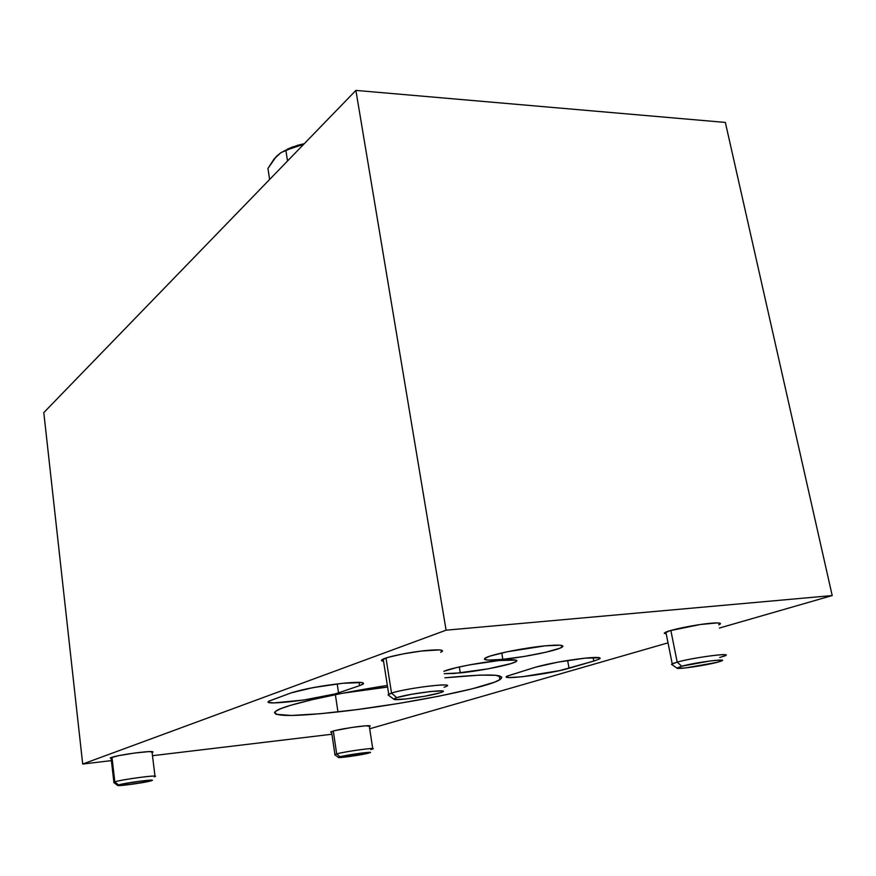 <?xml version="1.0" encoding="UTF-8"?>
<svg xmlns="http://www.w3.org/2000/svg" width="876" height="876" viewBox="0 0 876 876"><rect width="100%" height="100%" fill="white"/><g stroke="black" fill="none" stroke-linecap="round" stroke-linejoin="round"><path stroke-width="1.31" d="M460.305 672.91L459.298 666.954L460.305 672.91L444.252 673.666L454.458 673.447L488.14 668.837L511.113 663.57L516.347 661.435L516.895 660.646L515.997 660.088L499.123 660.537C513.095 659.223 518.756 659.573 516.117 661.577C511.672 664.654 481.077 670.83 460.305 672.91M502.846 659.343L501.74 652.97L502.846 659.343C488.414 660.712 482.545 660.296 485.249 658.095C489.673 654.799 523.366 647.868 545.233 645.831C559.392 644.561 564.998 645.021 562.031 647.2C557.016 650.605 524.385 657.263 502.846 659.343L524.352 656.431L545.649 652.281L559.917 648.207L562.95 646.225L559.983 645.196L545.233 645.831L507.543 651.7L490.166 656.058L484.855 658.369L484.428 659.212L488.009 660.099L502.846 659.343M535.543 667.183C549.23 663.417 565.721 660.416 585.015 658.161C597.016 657 601.845 657.263 599.491 658.96L593.797 661.062L593.129 657.515L593.797 661.062L569.061 668.257L567.626 660.482L569.061 668.257C550.369 673.951 498.827 680.564 506.985 676.173L535.543 667.183L506.854 676.261L506.394 676.918L509.361 677.553L522.173 676.754L559.665 670.6L593.797 661.062L599.326 659.048L600.18 658.303L599.677 657.777L585.015 658.161L558.154 662.103L535.543 667.183M291.281 692.839C303.282 689.062 320.419 685.875 342.68 683.291C358.678 681.769 365.445 682.065 363.003 684.178L359.554 685.667L359.04 682.327L359.554 685.667L338.53 692.839C322.083 698.851 260.084 706.363 268.866 701.194L291.281 692.839L269.195 700.997L268.297 701.807L268.822 702.41L273.98 702.891L303.676 700.033L334.741 693.989L338.53 692.839L337.194 683.915L338.53 692.839L359.554 685.667L363.562 683.696L361.854 682.535L342.68 683.291L313.082 687.616L291.281 692.839M342.91 693.179L387.597 687.047L342.91 693.179M337.95 711.914L335.377 694.668L337.95 711.914C291.588 716.94 270.947 716.634 276.039 711.005C283.506 705.399 332.322 693.967 387.345 685.448L341.684 693.42L312.064 699.705L290.022 705.487L280.473 708.793L275.36 711.509L274.484 712.626L276.028 714.312L291.336 715.473L319.992 713.754L357.507 709.527L398.865 703.417L438.876 696.19L472.416 688.766L494.699 682.108L500.349 679.382L501.795 677.225L495.696 675.287L479.687 675.111L444.931 677.816C489.104 673.545 507.412 674.159 499.889 679.677C486.946 688.164 400.715 705.027 337.95 711.914M709.987 623.329C718.67 622.562 721.933 622.902 719.776 624.358L718.747 624.862L720.368 623.373L717.115 622.913L700.077 624.555L669.987 630.709L664.216 633.173L666.264 634.016L664.862 632.636C668.432 630.151 694.756 624.697 709.987 623.329M359.467 726.423C367.405 725.525 370.953 725.47 370.099 726.237L365.599 725.821L351.922 727.441L334.665 730.65L331.227 731.668L330.745 732.292L331.654 732.413L330.767 731.898C335.278 730.168 344.848 728.35 359.467 726.423M138.824 752.506C148.986 751.367 153.683 751.258 152.928 752.166L148.942 751.597L134.674 753.032L118.534 755.67L110.212 757.926C114.23 756.251 123.768 754.444 138.824 752.506M426.962 650.441C439.237 649.379 444.198 649.806 441.832 651.722L440.705 652.313L442.49 650.671L439.347 649.904L421.367 651.043L403.299 653.857L388.298 657.296L381.52 660.154L383.568 661.369L381.498 660.745L382.078 659.672C385.539 657.033 409.913 651.985 426.962 650.441M832.2 595.56L725.35 122.432L832.2 595.56L719.404 628.048L832.2 595.56L446.092 630.183L82.694 764.047L111.405 760.609L82.694 764.047L43.8 412.607L82.694 764.047L446.092 630.183L832.2 595.56M369.683 728.777L668.027 642.842L369.683 728.777M152.49 755.703L331.916 734.23L152.49 755.703M43.8 412.607L355.897 90.403L446.092 630.183L355.897 90.403L725.35 122.432L355.897 90.403L43.8 412.607M111.164 758.496L110.223 757.915L111.164 758.496M322.543 685.985L306.753 688.854L322.543 685.985M443.858 671.301C450.571 668.125 479.643 662.431 499.123 660.537L470.138 664.764L456.681 667.545L443.858 671.301M296.241 146.248L280.999 152.599L274.1 158.939L267.946 168.455L269.611 179.481L267.946 168.455L276.345 156.41L280.999 152.599L285.861 150.234L287.525 160.998L285.861 150.234L303.698 144.299L296.241 146.248L297.621 145.296L284.448 150.792M287.043 149.358L292.277 147.059L304.257 143.719L297.621 145.296M154.264 776.826C163.221 774.055 122.388 779.246 114.811 781.863L118.512 784.951C124.852 782.815 158.808 778.457 151.395 780.724L152.161 780.275L150.552 780.133L140.708 781.074L118.512 784.951L117.614 785.465L119.344 785.586L129.21 784.633L151.143 780.801C145.723 782.596 117.406 786.517 117.592 785.443L118.512 784.951L114.811 781.863C121.611 779.476 159.509 774.461 155.008 776.519M111.975 757.214L114.811 781.863L111.975 757.214M113.792 782.52L114.811 781.863L113.716 782.454L117.592 785.443M372.07 749.21C380.085 746.768 345.943 751.258 336.68 753.875L340.041 756.776C347.772 754.63 376.165 750.874 369.541 752.867L361.613 753.053L340.041 756.776L338.421 757.357L339.22 757.576L347.192 756.842L368.511 753.163C361.876 754.981 337.917 758.386 338.388 757.433L340.041 756.776L336.68 753.875C345.111 751.477 376.965 747.129 372.771 748.936L370.833 749.571M333.296 731L336.68 753.875L333.296 731M334.818 754.762L336.68 753.875L334.709 754.685L338.388 757.433M723.149 656.485C738.326 651.799 695.456 657 677.192 662.103L681.703 666.22C696.935 662.037 732.566 657.679 719.995 661.5L717.148 662.322L722.153 660.57L721.277 660.055L710.075 660.953L681.703 666.22L677.093 668.257L685.558 667.928L717.148 662.322C704.862 665.629 675.856 669.779 676.918 668.059L681.703 666.22L677.192 662.103C693.343 657.569 733.102 652.292 725.153 655.708L719.722 657.482M670.852 630.457L677.192 662.103L670.852 630.457M671.969 664.654L672.21 663.756L677.192 662.103L671.509 664.337L676.918 668.059M444.055 687.222C461.97 681.583 407.986 687.572 391.528 693.113L396.686 697.646C410.428 693.113 455.29 688.054 440.475 692.653L442.763 691.657L442.106 690.945L430.455 691.514L411.49 694.307L396.686 697.646L393.861 698.862L394.791 699.53L406.552 698.895L425.024 696.179L439.708 692.894C428.769 696.42 393.105 701.271 393.74 699.125L396.686 697.646L391.528 693.113C405.829 688.229 455.367 682.108 446.344 686.291M385.998 658.007L391.528 693.113L385.998 658.007M388.495 695.259L388.725 694.219L391.528 693.113L388.046 694.931L393.74 699.125M515.855 660.055L516.117 661.577M561.713 645.437L562.031 647.2M499.221 675.834L499.889 679.677M719.776 624.358L719.514 623.077M441.832 651.722L441.581 650.211M362.784 682.722L363.003 684.178M599.239 657.657L599.491 658.96M151.997 751.586L154.975 776.169M111.044 757.532L113.891 782.224M369.212 725.711L372.727 748.608M331.522 731.548L334.917 754.477M665.88 632.133L672.21 663.756M383.206 659.07L388.725 694.219"/></g></svg>
